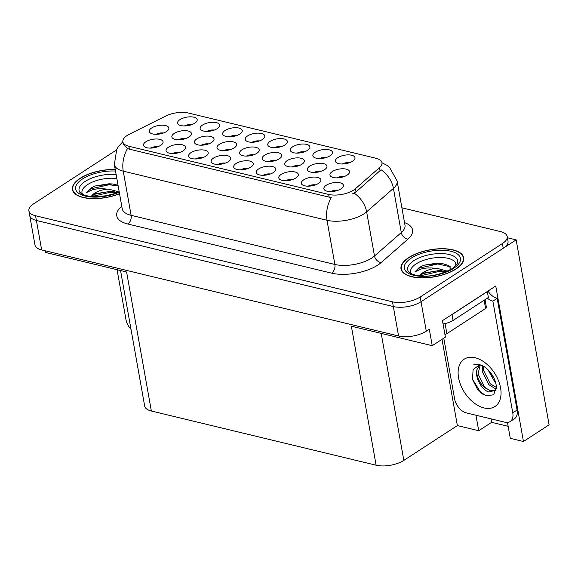 <?xml version="1.0" encoding="UTF-8"?>
<svg xmlns="http://www.w3.org/2000/svg" width="578" height="578" viewBox="0 0 578 578"><rect width="100%" height="100%" fill="white"/><g stroke="black" fill="none" stroke-linecap="round" stroke-linejoin="round"><path stroke-width="0.87" d="M292.916 179.426A5.968 2.565 -10.1 0 0 285.611 180.726M295.965 177.952A9.942 4.277 -10.1 0 0 298.161 175.705A9.942 4.277 -10.1 0 0 292.974 171.659A9.942 4.277 -10.1 0 0 281.175 174.383A9.942 4.277 -10.1 0 0 279.405 179.043A9.942 4.277 -10.1 0 0 295.965 177.952M281.912 146.393A5.968 2.565 -10.1 0 0 274.608 147.693M284.961 144.919A9.942 4.277 -10.1 0 0 287.158 142.665A9.942 4.277 -10.1 0 0 281.977 138.619A9.942 4.277 -10.1 0 0 270.172 141.35A9.942 4.277 -10.1 0 0 268.402 146.01A9.942 4.277 -10.1 0 0 284.961 144.919M338.007 190.299A5.968 2.565 -10.1 0 0 330.703 191.6M341.056 188.825A9.942 4.277 -10.1 0 0 343.253 186.578A9.942 4.277 -10.1 0 0 338.065 182.532A9.942 4.277 -10.1 0 0 326.267 185.256A9.942 4.277 -10.1 0 0 324.496 189.916A9.942 4.277 -10.1 0 0 341.056 188.825M186 138.453A5.968 2.565 -10.1 0 0 178.696 139.753M189.049 136.979A9.942 4.277 -10.1 0 0 191.246 134.732A9.942 4.277 -10.1 0 0 186.058 130.686A9.942 4.277 -10.1 0 0 174.253 133.41A9.942 4.277 -10.1 0 0 172.49 138.07A9.942 4.277 -10.1 0 0 189.049 136.979M276.342 160.236A5.968 2.565 -10.1 0 0 269.037 161.544M279.391 158.762A9.942 4.277 -10.1 0 0 281.587 156.515A9.942 4.277 -10.1 0 0 276.4 152.469A9.942 4.277 -10.1 0 0 264.594 155.193A9.942 4.277 -10.1 0 0 262.824 159.853A9.942 4.277 -10.1 0 0 279.391 158.762M214.279 130.079A5.968 2.565 -10.1 0 0 206.975 131.379M217.328 128.605A9.942 4.277 -10.1 0 0 219.524 126.358A9.942 4.277 -10.1 0 0 214.337 122.312A9.942 4.277 -10.1 0 0 202.531 125.036A9.942 4.277 -10.1 0 0 200.761 129.696A9.942 4.277 -10.1 0 0 217.328 128.605M191.73 124.646A5.968 2.565 -10.1 0 0 184.425 125.946M194.779 123.172A9.942 4.277 -10.1 0 0 196.975 120.918A9.942 4.277 -10.1 0 0 191.795 116.872A9.942 4.277 -10.1 0 0 179.989 119.603A9.942 4.277 -10.1 0 0 178.219 124.263A9.942 4.277 -10.1 0 0 194.779 123.172M247.825 168.552A5.968 2.565 -10.1 0 0 240.52 169.853M250.874 167.078A9.942 4.277 -10.1 0 0 253.07 164.831A9.942 4.277 -10.1 0 0 247.883 160.785A9.942 4.277 -10.1 0 0 236.084 163.509A9.942 4.277 -10.1 0 0 234.314 168.169A9.942 4.277 -10.1 0 0 250.874 167.078M163.415 133.005A5.968 2.565 -10.1 0 0 156.111 134.306M166.464 131.531A9.942 4.277 -10.1 0 0 168.66 129.284A9.942 4.277 -10.1 0 0 163.473 125.238A9.942 4.277 -10.1 0 0 151.667 127.962A9.942 4.277 -10.1 0 0 149.904 132.622A9.942 4.277 -10.1 0 0 166.464 131.531M298.927 165.684A5.968 2.565 -10.1 0 0 291.623 166.984M301.976 164.21A9.942 4.277 -10.1 0 0 304.173 161.963A9.942 4.277 -10.1 0 0 298.985 157.917A9.942 4.277 -10.1 0 0 287.179 160.641A9.942 4.277 -10.1 0 0 285.409 165.301A9.942 4.277 -10.1 0 0 301.976 164.21M231.171 149.348A5.968 2.565 -10.1 0 0 223.867 150.648M234.22 147.874A9.942 4.277 -10.1 0 0 236.416 145.62A9.942 4.277 -10.1 0 0 231.229 141.574A9.942 4.277 -10.1 0 0 219.423 144.305A9.942 4.277 -10.1 0 0 217.653 148.965A9.942 4.277 -10.1 0 0 234.22 147.874M344.098 176.579A5.968 2.565 -10.1 0 0 336.793 177.88M347.147 175.105A9.942 4.277 -10.1 0 0 349.343 172.851A9.942 4.277 -10.1 0 0 344.156 168.812A9.942 4.277 -10.1 0 0 332.35 171.536A9.942 4.277 -10.1 0 0 330.58 176.196A9.942 4.277 -10.1 0 0 347.147 175.105M157.642 146.805A5.968 2.565 -10.1 0 0 150.338 148.105M160.691 145.331A9.942 4.277 -10.1 0 0 162.888 143.084A9.942 4.277 -10.1 0 0 157.707 139.038A9.942 4.277 -10.1 0 0 145.902 141.762A9.942 4.277 -10.1 0 0 144.132 146.422A9.942 4.277 -10.1 0 0 160.691 145.331M259.37 140.953A5.968 2.565 -10.1 0 0 252.066 142.253M262.419 139.479A9.942 4.277 -10.1 0 0 264.616 137.232A9.942 4.277 -10.1 0 0 259.428 133.186A9.942 4.277 -10.1 0 0 247.622 135.909A9.942 4.277 -10.1 0 0 245.852 140.57A9.942 4.277 -10.1 0 0 262.419 139.479M180.192 152.245A5.968 2.565 -10.1 0 0 172.887 153.546M183.24 150.771A9.942 4.277 -10.1 0 0 185.437 148.517A9.942 4.277 -10.1 0 0 180.249 144.478A9.942 4.277 -10.1 0 0 168.444 147.202A9.942 4.277 -10.1 0 0 166.674 151.862A9.942 4.277 -10.1 0 0 183.24 150.771M304.462 151.826A5.968 2.565 -10.1 0 0 297.157 153.127M307.51 150.352A9.942 4.277 -10.1 0 0 309.707 148.105A9.942 4.277 -10.1 0 0 304.519 144.059A9.942 4.277 -10.1 0 0 292.714 146.783A9.942 4.277 -10.1 0 0 290.944 151.443A9.942 4.277 -10.1 0 0 307.51 150.352M253.756 154.796A5.968 2.565 -10.1 0 0 246.452 156.096M256.805 153.315A9.942 4.277 -10.1 0 0 259.002 151.068A9.942 4.277 -10.1 0 0 253.814 147.022A9.942 4.277 -10.1 0 0 242.009 149.753A9.942 4.277 -10.1 0 0 240.238 154.413A9.942 4.277 -10.1 0 0 256.805 153.315M349.553 162.7A5.968 2.565 -10.1 0 0 342.248 164M352.602 161.226A9.942 4.277 -10.1 0 0 354.798 158.979A9.942 4.277 -10.1 0 0 349.611 154.933A9.942 4.277 -10.1 0 0 337.805 157.657A9.942 4.277 -10.1 0 0 336.035 162.317A9.942 4.277 -10.1 0 0 352.602 161.226M202.734 157.678A5.968 2.565 -10.1 0 0 195.429 158.979M205.782 156.204A9.942 4.277 -10.1 0 0 207.979 153.958A9.942 4.277 -10.1 0 0 202.799 149.912A9.942 4.277 -10.1 0 0 190.993 152.635A9.942 4.277 -10.1 0 0 189.223 157.295A9.942 4.277 -10.1 0 0 205.782 156.204M270.374 173.992A5.968 2.565 -10.1 0 0 263.069 175.293M273.423 172.519A9.942 4.277 -10.1 0 0 275.619 170.264A9.942 4.277 -10.1 0 0 270.432 166.226A9.942 4.277 -10.1 0 0 258.626 168.949A9.942 4.277 -10.1 0 0 256.856 173.61A9.942 4.277 -10.1 0 0 273.423 172.519M327.004 157.267A5.968 2.565 -10.1 0 0 319.699 158.567M330.052 155.793A9.942 4.277 -10.1 0 0 332.249 153.538A9.942 4.277 -10.1 0 0 327.069 149.492A9.942 4.277 -10.1 0 0 315.263 152.224A9.942 4.277 -10.1 0 0 313.493 156.884A9.942 4.277 -10.1 0 0 330.052 155.793M225.283 163.119A5.968 2.565 -10.1 0 0 217.978 164.419M228.332 161.645A9.942 4.277 -10.1 0 0 230.528 159.391A9.942 4.277 -10.1 0 0 225.341 155.352A9.942 4.277 -10.1 0 0 213.535 158.076A9.942 4.277 -10.1 0 0 211.765 162.736A9.942 4.277 -10.1 0 0 228.332 161.645M321.512 171.131A5.968 2.565 -10.1 0 0 314.208 172.432M324.561 169.657A9.942 4.277 -10.1 0 0 326.758 167.41A9.942 4.277 -10.1 0 0 321.57 163.364A9.942 4.277 -10.1 0 0 309.765 166.088A9.942 4.277 -10.1 0 0 307.995 170.748A9.942 4.277 -10.1 0 0 324.561 169.657M208.586 143.9A5.968 2.565 -10.1 0 0 201.281 145.201M211.635 142.426A9.942 4.277 -10.1 0 0 213.831 140.179A9.942 4.277 -10.1 0 0 208.644 136.133A9.942 4.277 -10.1 0 0 196.838 138.857A9.942 4.277 -10.1 0 0 195.075 143.517A9.942 4.277 -10.1 0 0 211.635 142.426M315.465 184.866A5.968 2.565 -10.1 0 0 308.161 186.167M318.514 183.392A9.942 4.277 -10.1 0 0 320.711 181.138A9.942 4.277 -10.1 0 0 315.523 177.099A9.942 4.277 -10.1 0 0 303.717 179.823A9.942 4.277 -10.1 0 0 301.947 184.483A9.942 4.277 -10.1 0 0 318.514 183.392M236.821 135.519A5.968 2.565 -10.1 0 0 229.517 136.82M239.87 134.045A9.942 4.277 -10.1 0 0 242.066 131.791A9.942 4.277 -10.1 0 0 236.886 127.745A9.942 4.277 -10.1 0 0 225.08 130.476A9.942 4.277 -10.1 0 0 223.31 135.136A9.942 4.277 -10.1 0 0 239.87 134.045M353.606 190.09A17.896 7.702 -10.1 0 0 355.427 188.724L379.464 167.671A17.896 7.702 -10.1 0 0 381.957 162.685A17.896 7.702 -10.1 0 0 375.96 158.264L188.32 113.013A17.896 7.702 -10.1 0 0 165.604 116.099L129.385 134.219A17.896 7.702 -10.1 0 0 122.861 141.834A17.896 7.702 -10.1 0 0 128.858 146.248L328.672 194.432A17.896 7.702 -10.1 0 0 353.606 190.09M516.154 239.87L549.1 424.83L523.451 441.513L495.751 286.002L442.466 320.646L445.4 337.14L432.228 345.702L429.295 329.207L426.282 331.172A19.883 8.562 -10.1 0 1 398.574 335.999L41.652 249.927A19.883 8.562 -10.1 0 1 34.983 245.021L29.738 215.565A19.883 8.562 -10.1 0 0 36.407 220.471L393.329 306.542A19.883 8.562 -10.1 0 0 421.037 301.716L516.154 239.87L507.412 237.76M475.961 415.235L478.721 430.726L457.371 425.574L403.827 460.391A19.883 8.562 169.9 0 1 376.119 465.218L151.357 411.016L126.596 272L45.72 252.499L45.424 250.838M432.228 345.702L351.359 326.202L376.119 465.218M151.357 411.016A19.883 8.562 169.9 0 1 144.688 406.11L120.542 270.54M457.371 425.574L442.011 339.344M523.451 441.513L510.28 438.334L507.455 422.453M508.141 426.311L491.632 422.33L478.721 430.726M491.018 418.862L491.632 422.33M456.02 269.008A31.819 13.699 -10.1 0 0 463.679 257.716A31.819 13.699 -10.1 0 0 442.249 248.706A31.819 13.699 -10.1 0 0 408.682 257.593A31.819 13.699 -10.1 0 0 401.024 268.878A31.819 13.699 -10.1 0 0 422.453 277.895A31.819 13.699 -10.1 0 0 456.02 269.008M115.224 169.484A31.819 13.699 -10.1 0 0 80.067 178.349A31.819 13.699 -10.1 0 0 72.409 189.635A31.819 13.699 -10.1 0 0 119.552 193.76M381.964 162.729L386.805 165.25L389.586 167.425L397.115 180.979A26.516 11.416 169.9 0 1 393.423 188.37L366.633 211.83A26.516 11.416 169.9 0 1 363.945 213.846A26.516 11.416 169.9 0 1 327.004 220.283A23.199 14.934 -76.4 0 1 331.281 197.654L129.385 149.182L127.521 148.524L123.287 144.218L122.861 141.834M127.521 148.524A23.199 14.934 103.6 0 0 123.244 171.146L327.004 220.283L334.872 264.464A26.516 11.416 -10.1 0 0 371.813 258.026A26.516 11.416 -10.1 0 0 374.501 256.011L401.291 232.544L393.423 188.37A23.199 17.051 -131.2 0 0 381.075 169.744L355.997 191.939L352.248 194.006M116.351 150.056A19.883 8.562 -10.1 0 0 115.889 150.352L33.683 203.796A19.883 8.562 -10.1 0 0 28.9 210.854L29.738 215.565A19.883 8.562 -10.1 0 0 36.407 220.471L393.329 306.542A19.883 8.562 -10.1 0 0 421.037 301.716L503.243 248.265A19.883 8.562 -10.1 0 0 508.026 241.214L507.188 236.496A19.883 8.562 -10.1 0 0 500.519 231.59L401.891 207.805M28.9 210.854A19.883 8.562 -10.1 0 0 35.569 215.76L392.491 301.832A19.883 8.562 -10.1 0 0 420.192 297.005L502.405 243.555A19.883 8.562 -10.1 0 0 507.188 236.496M486.019 395.872L477.753 389.832L472.529 379.471L473.093 369.559L479.523 364.913L481.777 365.419L479.617 364.696L473.36 364.068L478.598 364.111L484.256 366.676L486.792 368.62C492.521 374.111 495.722 380.143 496.386 386.725L493.72 394.767L486.019 395.872M496.011 390.078L490.223 390.786L484.783 387.361L478.064 373.894L480.224 364.964M479.791 364.906L477.002 369.573C474.617 377.506 481.77 389.94 488.786 392.014L495.946 390.179M482.543 365.737L482.168 371.228L488.88 384.695L494.313 388.12L496.379 388.51M483.598 366.257L483.533 370.339L490.245 383.806L496.408 387.433M487.976 369.718L494.349 381.14L495.556 382.195M490.541 372.615L494.226 378.677M488.287 290.85L488.446 291.738A13.258 8.388 -123 0 0 497.174 298.349L517.072 410.033A13.258 8.388 57 0 1 514.434 418.768L510.128 421.572A13.258 8.388 57 0 1 505.006 422.236L466.54 412.959A13.258 8.388 57 0 1 454.575 398.798L443.781 338.195M497.174 298.349L492.875 301.152L512.765 412.837A13.258 8.388 57 0 1 510.128 421.572M492.875 301.152A13.258 8.388 57 0 1 487.384 298.147M487.175 291.579A13.258 5.708 -10.1 0 0 487.333 291.608L452.039 314.555A13.258 5.708 169.9 0 1 450.406 315.487M443.037 323.875A13.258 5.708 -10.1 0 0 453.087 320.443L488.381 297.497L487.333 291.608M488.446 291.738L487.471 292.374M472.414 378.973L480.636 392.455L483.663 394.825M411.298 273.726A22.939 9.877 169.9 0 1 416.124 263.893A22.939 9.877 169.9 0 1 442.257 257.535A22.939 9.877 169.9 0 1 455.717 265.815M451.541 269.803L448.738 265.526L441.224 263.214L423.537 265.266L419.195 267.527L414.896 271.898L420.618 269.211C425.09 267.845 430.097 267.578 435.624 268.394A14.985 6.452 -10.1 0 0 423.306 272.39A14.985 6.452 -10.1 0 0 419.975 275.822M455.775 268.951A31.487 13.554 169.9 0 1 422.554 277.743A31.487 13.554 169.9 0 1 401.356 268.821A31.487 13.554 169.9 0 1 408.928 257.651A31.487 13.554 169.9 0 1 442.148 248.858A31.487 13.554 169.9 0 1 463.354 257.774A31.487 13.554 169.9 0 1 455.775 268.951M435.624 268.394L437.329 268.387L447.502 271.147M420.076 275.836L423.66 273.026L440.422 270.439L445.848 271.848M444.923 334.431A3.316 1.423 -10.1 0 0 446.873 333.672L485.607 308.486A3.316 1.423 -10.1 0 0 486.409 307.315L485.043 299.664M414.896 271.898L419.296 268.12L437.777 263.973L450.262 266.761M420.199 275.843L439.107 271.45L445.414 272.021M423.537 265.266L437.611 263.041L441.44 263.236M422.576 273.625L438.94 270.518L441.614 270.612M82.676 194.483A22.939 9.877 169.9 0 1 87.509 184.649A22.939 9.877 169.9 0 1 116.843 178.588M118.035 185.242L112.609 183.963L94.922 186.022L90.573 188.284L86.274 192.655L91.996 189.967C96.475 188.601 101.475 188.334 107.009 189.151A14.985 6.452 -10.1 0 0 94.684 193.146A14.985 6.452 -10.1 0 0 91.353 196.578M119.523 193.601A31.487 13.554 169.9 0 1 72.734 189.577A31.487 13.554 169.9 0 1 80.313 178.407A31.487 13.554 169.9 0 1 115.253 169.643M107.009 189.151L108.707 189.143L118.887 191.896M91.461 196.585L95.045 193.782L111.807 191.195L117.233 192.604M86.274 192.655L90.681 188.876L109.163 184.729L118.165 185.971M91.584 196.599L110.492 192.207L116.792 192.777M94.922 186.022L108.996 183.79L112.826 183.992M93.954 194.381L110.326 191.275L112.999 191.369M131.018 329.352A13.258 8.388 57 0 1 125.961 319.555L117.081 269.709M355.427 188.724L355.997 191.939M426.282 331.172L420.192 297.005M398.574 335.999L392.491 301.832M41.652 249.927L35.569 215.76M403.827 460.391L381.205 333.398M128.858 146.248L129.385 149.182M328.672 194.432L329.2 197.365M379.464 167.671L380.042 170.878M127.861 224.018A6.625 4.27 103.6 0 0 131.112 215.327L334.872 264.464A6.625 4.27 103.6 0 1 331.62 273.148L127.861 224.018A33.141 14.269 169.9 0 1 121.77 206.245M122.225 208.781A26.516 11.416 -10.1 0 0 131.112 215.327L123.244 171.146A26.516 11.416 169.9 0 1 114.357 164.607L122.233 208.839M354.177 193.139A23.199 17.051 -131.2 0 1 366.633 211.83L374.501 256.011A6.625 4.87 48.8 0 0 381.155 262.585A33.141 14.269 169.9 0 1 331.62 273.148M404.528 222.617A33.141 14.269 169.9 0 1 407.945 239.119L381.155 262.585M502.405 243.555L503.243 248.265M407.945 239.119A6.625 4.87 48.8 0 1 401.291 232.544A26.516 11.416 -10.1 0 0 404.983 225.153L404.99 225.21M484.046 407.938A28.243 17.867 57 0 1 458.571 377.781A28.243 17.867 57 0 1 475.109 357.753A28.243 17.867 57 0 1 500.584 387.91A28.243 17.867 57 0 1 484.046 407.938M477.002 369.573A14.985 9.479 -123 0 0 486.17 388.553M453.087 320.443L452.039 314.555M517.072 410.033L512.765 412.837M413.797 260.656A25.396 10.931 169.9 0 1 442.69 253.619A25.396 10.931 169.9 0 1 457.639 262.744C458.766 262.556 456.974 264.5 452.278 268.582C441.332 274.312 431.166 276.768 421.767 275.944C410.604 275.359 407.88 271.205 408.429 271.516A25.396 10.931 169.9 0 1 413.797 260.656M453.557 268.409A28.503 12.268 169.9 0 1 413.848 275.33A28.503 12.268 169.9 0 1 411.146 258.185A28.503 12.268 169.9 0 1 450.862 251.264A28.503 12.268 169.9 0 1 453.557 268.409M485.607 308.486L484.14 300.257M446.873 333.672L445.067 323.521M119.191 191.759L114.487 193.616L105.796 195.826L93.152 196.701L86.1 195.704L81.722 193.97L79.815 192.272A25.396 10.931 169.9 0 1 85.183 181.413A25.396 10.931 169.9 0 1 116.12 174.52M119.27 192.178A28.503 12.268 169.9 0 1 82.553 195.292A28.503 12.268 169.9 0 1 82.531 178.942A28.503 12.268 169.9 0 1 115.506 171.066M122.847 141.755L118.555 146.35L116.734 149.297L114.357 164.607M397.115 180.979L404.983 225.153M401.356 268.821L401.696 270.764M463.354 257.774L463.7 259.717M72.734 189.577L73.081 191.52"/></g></svg>

